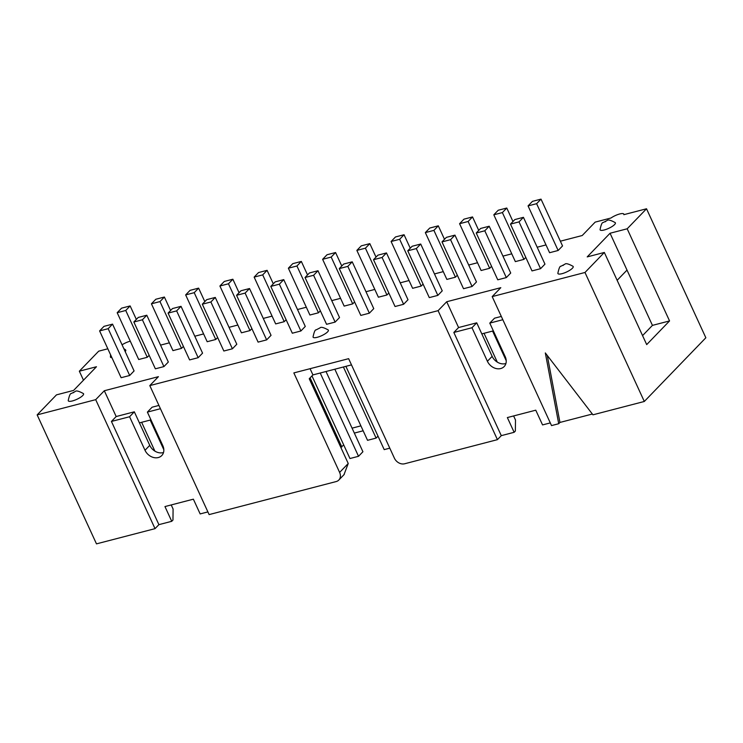 <?xml version="1.0" encoding="UTF-8"?>
<svg xmlns="http://www.w3.org/2000/svg" width="743" height="743" viewBox="0 0 743 743"><rect width="100%" height="100%" fill="white"/><g stroke="black" fill="none" stroke-linecap="round" stroke-linejoin="round"><path stroke-width="1.11" d="M513.608 415.941L515.493 420.027L515.363 431.033L514.137 432.305L507.358 417.566L535.768 410.182L542.557 424.922L550.294 422.906M107.828 348.792L98.689 351.17L79.343 371.194L96.469 366.745L73.613 390.409L56.487 394.858L37.15 414.882L95.698 399.66L104.317 390.744L158.417 376.673L149.798 385.598L209.127 514.593L336.161 481.566A8.414 6.715 -136 0 0 338.817 480.043A8.414 6.715 -136 0 0 339.616 472.418L293.847 372.912L348.634 358.674L394.403 458.18A8.414 6.715 -136 0 0 404.638 463.771L497.429 439.652L501.293 435.649L514.137 432.305M171.215 504.943L173.091 509.02L172.97 520.035L171.735 521.307L164.955 506.568L193.375 499.185L200.155 513.924L207.901 511.908M363.16 430.791L354.337 433.085M149.798 385.598L438.091 310.658L446.71 301.742L500.81 287.68L492.191 296.596L551.529 425.59L558.717 423.724L559.943 422.442L592.347 414.027M558.717 423.724L545.325 352.934L592.951 414.817L644.311 401.471L705.85 337.768L646.521 208.774L623.832 214.671A8.414 2.22 155.3 0 0 623.823 214.095L624.064 214.606M37.15 414.882L96.479 543.867L155.027 528.654L158.9 524.651L171.735 521.307M493.352 330.876L481.808 333.876L492.154 356.361A10.931 8.73 -136 0 0 505.918 363.494M351.485 364.887L312.933 374.909L309.246 378.735L348.235 463.502L343.972 474.703M150.959 419.879L139.415 422.878L149.752 445.363A10.931 8.73 -136 0 0 163.525 452.496M617.136 280.315L627.008 270.099L652.438 325.378L642.565 335.604M360.894 425.86L352.061 428.154M160.432 408.715L147.383 412.105L162.81 445.642A10.931 8.73 -136 0 1 161.77 455.561A10.931 8.73 -136 0 1 145.006 450.277L129.579 416.739L111.431 421.448L158.9 524.651M104.317 390.744L116.177 416.535L134.325 411.817L139.415 422.878M111.431 421.448L116.177 416.535M95.698 399.66L155.027 528.654M122.066 344.808A8.414 2.22 155.3 0 1 130.285 341.186M623.823 214.095A8.414 2.22 155.3 0 0 618.863 214.207A8.414 2.22 155.3 0 0 610.997 218.005L595.162 222.12L582.224 235.522L560.361 241.196M546.003 244.93L537.18 247.224M511.769 253.827L502.937 256.121M477.526 262.734L468.703 265.028M443.292 271.632L434.46 273.926M409.049 280.529L400.226 282.823M374.806 289.426L365.983 291.73M340.573 298.333L331.74 300.627M306.33 307.231L297.506 309.525M272.087 316.128L263.263 318.422M237.853 325.035L229.02 327.329M203.61 333.932L194.787 336.226M169.367 342.829L160.544 345.124M627.008 270.099L610.059 233.246L627.176 228.788L646.521 208.774M610.059 233.246L587.202 256.902L604.328 252.453L646.698 344.594L669.554 320.93L652.438 325.378M492.191 296.596L584.982 272.477L604.328 252.453M562.033 273.675A8.414 2.22 -24.7 0 0 570.271 269.96A8.414 2.22 -24.7 0 0 573.057 266.328C568.46 263.774 565.72 263.078 564.847 264.239L560.937 266.245C559.925 265.975 558.903 268.334 557.854 273.322A8.414 2.22 -24.7 0 0 562.033 273.675M317.224 337.303A8.414 2.22 -24.7 0 0 325.453 333.588A8.414 2.22 -24.7 0 0 328.248 329.966C323.651 327.412 320.911 326.716 320.029 327.877L316.119 329.883C315.116 329.613 314.085 331.972 313.044 336.96A8.414 2.22 -24.7 0 0 317.224 337.303M72.405 400.941A8.414 2.22 -24.7 0 0 80.643 397.226A8.414 2.22 -24.7 0 0 83.43 393.595C78.832 391.05 76.092 390.354 75.219 391.515L71.309 393.511C70.297 393.251 69.275 395.61 68.226 400.588A8.414 2.22 -24.7 0 0 72.405 400.941M125.186 351.597A8.414 2.22 -24.7 0 0 125.623 349.916L123.793 348.569M110.568 354.755L110.419 356.909A8.414 2.22 -24.7 0 0 111.905 357.671M541.015 199.133L562.544 245.933L558.142 250.484L549.588 252.713L528.059 205.904L532.452 201.353L541.015 199.133L536.613 203.684L558.142 250.484M523.434 217.327L544.963 264.136L540.56 268.687L532.007 270.916L510.478 224.107L514.871 219.556L523.434 217.327L519.032 221.878L510.478 224.107M525.803 257.422L523.908 259.381L515.345 261.61L493.816 214.801L498.209 210.25L506.772 208.031L502.379 212.582L523.908 259.381M489.191 226.234L510.72 273.034L506.327 277.585L497.764 279.814L476.235 233.005L480.628 228.454L489.191 226.234L484.798 230.785L476.235 233.005M491.56 266.328L489.665 268.288L481.111 270.508L459.583 223.708L463.976 219.157L472.529 216.928L468.136 221.479L489.665 268.288M454.948 235.132L476.477 281.941L472.084 286.492L463.521 288.711L441.992 241.902L446.394 237.361L454.948 235.132L450.555 239.683L441.992 241.902M457.326 275.226L455.431 277.185L446.868 279.414L425.34 232.605L429.733 228.055L438.296 225.826L433.903 230.376L455.431 277.185M420.714 244.029L442.243 290.838L437.841 295.389L429.287 297.609L407.758 250.809L412.151 246.258L420.714 244.029L416.312 248.58L407.758 250.809M423.083 284.123L421.188 286.083L412.625 288.312L391.097 241.503L395.499 236.952L404.053 234.732L399.66 239.283L421.188 286.083M386.471 252.936L408 299.735L403.607 304.286L395.044 306.515L373.515 259.706L377.908 255.155L386.471 252.936L382.078 257.477L373.515 259.706M388.84 293.021L386.945 294.99L378.391 297.209L356.863 250.4L361.256 245.859L369.819 243.63L365.417 248.181L386.945 294.99M352.228 261.833L373.757 308.633L369.364 313.184L360.81 315.413L339.282 268.604L343.675 264.053L352.228 261.833L347.835 266.384L339.282 268.604M354.606 301.927L352.711 303.887L344.148 306.107L322.62 259.307L327.013 254.756L335.576 252.527L331.183 257.078L352.711 303.887M317.995 270.731L339.523 317.54L335.13 322.091L326.567 324.31L305.039 277.51L309.432 272.96L317.995 270.731L313.602 275.281L305.039 277.51M320.363 310.825L318.468 312.784L309.905 315.013L288.377 268.204L292.779 263.654L301.333 261.434L296.94 265.975L318.468 312.784M283.752 279.628L305.28 326.437L300.887 330.988L292.324 333.217L270.796 286.408L275.198 281.857L283.752 279.628L279.359 284.179L270.796 286.408M286.12 319.722L284.225 321.682L275.672 323.911L254.143 277.102L258.536 272.551L267.099 270.331L262.697 274.882L284.225 321.682M249.518 288.535L271.046 335.334L266.644 339.885L258.09 342.114L236.562 295.305L240.955 290.754L249.518 288.535L245.116 293.086L236.562 295.305M251.886 328.629L249.992 330.589L241.429 332.808L219.9 286.009L224.293 281.458L232.856 279.229L228.463 283.78L249.992 330.589M215.275 297.432L236.803 344.241L232.41 348.792L223.847 351.012L202.319 304.203L206.712 299.652L215.275 297.432L210.882 301.983L202.319 304.203M217.643 337.526L215.749 339.486L207.186 341.715L185.657 294.906L190.059 290.355L198.613 288.126L194.22 292.677L215.749 339.486M181.032 306.33L202.56 353.139L198.167 357.689L189.604 359.909L168.076 313.109L172.478 308.559L181.032 306.33L176.639 310.88L168.076 313.109M183.4 346.424L181.506 348.383L172.952 350.612L151.423 303.803L155.816 299.253L164.379 297.033L159.977 301.584L181.506 348.383M146.798 315.227L168.327 362.036L163.924 366.587L155.371 368.816L133.842 322.007L138.235 317.456L146.798 315.227L142.396 319.778L133.842 322.007M149.167 355.321L147.272 357.29L138.709 359.51L117.18 312.701L121.573 308.159L130.136 305.93L125.743 310.481L147.272 357.29M112.555 324.134L134.084 370.933L129.691 375.484L121.128 377.713L99.599 330.904L103.992 326.353L112.555 324.134L108.162 328.685L99.599 330.904M604.226 229.986A8.414 2.22 -24.7 0 0 612.464 226.271A8.414 2.22 -24.7 0 0 615.25 222.64C610.653 220.095 607.923 219.399 607.04 220.56L603.13 222.556C602.127 222.296 601.096 224.655 600.047 229.633A8.414 2.22 -24.7 0 0 604.226 229.986M536.613 203.684L528.059 205.904M519.032 221.878L540.56 268.687M506.772 208.031L512.976 221.516M502.379 212.582L493.816 214.801M484.798 230.785L506.327 277.585M472.529 216.928L478.733 230.414M468.136 221.479L459.583 223.708M450.555 239.683L472.084 286.492M529.778 411.743L521.14 413.981M492.59 331.072L506.234 360.726M484.037 333.301L497.29 362.12M438.296 225.826L444.5 239.32M433.903 230.376L425.34 232.605M416.312 248.58L437.841 295.389M404.053 234.732L410.257 248.218M399.66 239.283L391.097 241.503M382.078 257.477L403.607 304.286M369.819 243.63L376.014 257.115M365.417 248.181L356.863 250.4M347.835 266.384L369.364 313.184M335.576 252.527L341.78 266.022M331.183 257.078L322.62 259.307M313.602 275.281L335.13 322.091M389.796 448.168L384.205 449.617L345.894 366.345M301.333 261.434L307.537 274.919M378.001 436.132L376.107 438.091L367.544 440.32L334.842 369.215M343.396 366.996L376.107 438.091M296.94 265.975L288.377 268.204M279.359 284.179L300.887 330.988M326.01 371.509L362.918 451.744L358.525 456.295L349.962 458.524L311.967 375.912M320.214 373.014L358.525 456.295M267.099 270.331L273.303 283.817M343.758 445.029L340.768 447.277M310.072 377.871L341.864 446.998M262.697 274.882L254.143 277.102M245.116 293.086L266.644 339.885M232.856 279.229L239.06 292.714M228.463 283.78L219.9 286.009M210.882 301.983L232.41 348.792M198.613 288.126L204.817 301.621M194.22 292.677L185.657 294.906M176.639 310.88L198.167 357.689M164.379 297.033L170.584 310.518M159.977 301.584L151.423 303.803M142.396 319.778L163.924 366.587M130.136 305.93L136.34 319.416M125.743 310.481L117.18 312.701M108.162 328.685L129.691 375.484M187.375 500.736L178.747 502.983M150.197 420.074L163.832 449.729M141.634 422.303L154.888 451.112M310.072 368.695L312.933 374.909M584.982 272.477L644.311 401.471M438.091 310.658L497.429 439.652M627.176 228.788L669.554 320.93M79.343 371.194L83.485 380.184M547.275 355.47L559.943 422.442M502.825 319.713L489.786 323.103L505.203 356.649A10.931 8.73 -136 0 1 504.172 366.559A10.931 8.73 -136 0 1 487.399 361.274L471.981 327.737L453.834 332.455L501.293 435.649M446.71 301.742L458.58 327.542L476.727 322.824L481.808 333.876M453.834 332.455L458.58 327.542M489.786 323.103L494.532 318.19L501.321 316.425M471.981 327.737L476.727 322.824M147.383 412.105L152.129 407.192L158.918 405.427M129.579 416.739L134.325 411.817M605.322 221.786L605.768 221.321L605.322 221.786M563.12 265.474L563.565 265.01L563.12 265.474M73.501 392.741L73.938 392.276L73.501 392.741M348.235 463.502L339.616 472.418M487.399 361.274L492.154 356.361M145.006 450.277L149.752 445.363M344.269 474.396L338.817 480.043"/></g></svg>
